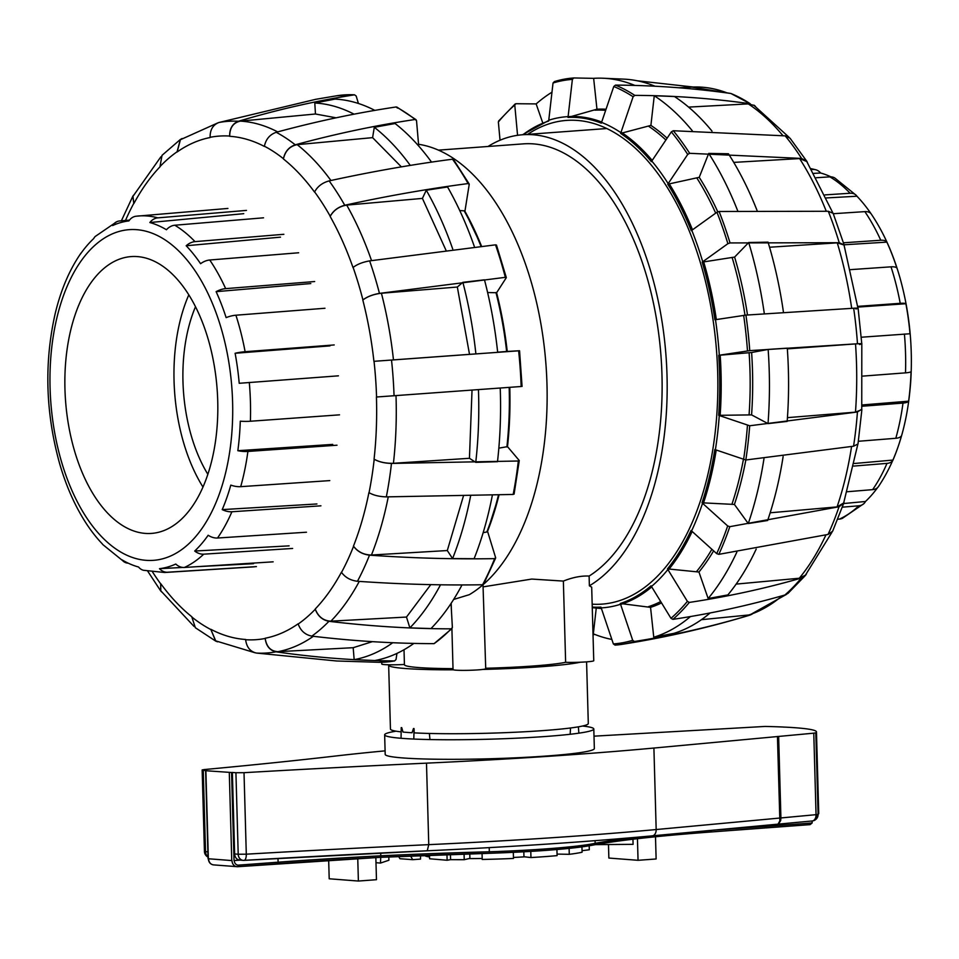 <?xml version="1.0" encoding="UTF-8"?>
<svg xmlns="http://www.w3.org/2000/svg" width="959" height="959" viewBox="0 0 959 959"><rect width="100%" height="100%" fill="white"/><g stroke="black" fill="none" stroke-linecap="round" stroke-linejoin="round"><path stroke-width="1.44" d="M418.556 144.27A231.467 126.768 85.8 0 1 544.496 348.908A231.467 126.768 85.8 0 1 469.347 594.664L453.631 599.459M483 584.762L485.722 668.699A16.351 1.139 -1.6 0 1 469.419 670.293A16.351 1.139 -1.6 0 1 453.044 669.61L451.905 628.648M483.444 586.812L531.754 579.068L563.365 581.082C572.643 577.366 581.226 575.688 589.114 576.059L589.377 585.805L591.691 587.16L593.753 660.715A16.351 1.139 -1.6 0 1 583.528 662.058A16.351 1.139 -1.6 0 1 565.63 662.297L563.365 581.082M438.419 150.143L523.242 143.874A222.308 121.757 85.8 0 1 657.538 325.569A222.308 121.757 85.8 0 1 589.114 576.059M488.035 146.475A231.467 126.768 85.8 0 1 522.571 134.751A231.467 126.768 85.8 0 1 662.657 325.64A231.467 126.768 85.8 0 1 589.377 585.805M485.71 668.255A83.373 5.814 -1.6 0 0 565.63 662.297M404.015 649.746L404.434 664.707A83.373 5.814 -1.6 0 0 453.02 668.639M381.742 662.261L381.79 664.048A16.351 1.139 -1.6 0 0 404.422 664.467M783.131 456.532A279.584 153.128 -94.2 0 1 767.632 520.509L748.272 523.542L734.414 504.446A251.474 137.724 -94.2 0 0 745.826 459.984L714.815 449.531A245.408 134.404 85.8 0 1 702.024 502.804L727.677 525.952L729.823 526.671L839.029 506.76L843.788 503.103L844.016 501.965M748.272 523.542A281.994 154.447 -94.2 0 0 763.963 458.762M756.195 549.111A279.584 153.128 -94.2 0 1 727.881 594.904L708.15 598.536L698.943 572.032A251.474 137.724 -94.2 0 0 713.616 550.85M708.15 598.536A281.994 154.447 -94.2 0 0 736.836 552.156M710.128 612.957A279.584 153.128 -94.2 0 1 673.961 633.348L653.762 637.244L650.55 607.359A251.474 137.724 -94.2 0 0 661.53 602.911M653.762 637.244A281.994 154.447 -94.2 0 0 690.468 616.541M611.842 639.437A281.994 154.447 -94.2 0 1 593.333 633.839L596.258 608.066M551.976 92.196A281.994 154.447 -94.2 0 0 536.153 103.932L542.71 122.788M634.858 85.435A281.994 154.447 -94.2 0 0 602.204 78.194A281.994 154.447 -94.2 0 0 593.645 78.35L596.966 109.206L568.016 117.43A245.408 134.404 85.8 0 1 601.305 123.148L613.772 86.502L615.462 85.111C653.858 85.303 692.338 88.084 730.902 93.491L750.238 103.752C711.674 98.345 673.194 95.552 634.798 95.373L633.108 96.751L620.641 133.397A245.408 134.404 85.8 0 1 651.389 161.651L671.336 131.874L673.29 130.736L785.181 135.866L790.048 138.216L806.843 161.34L801.568 158.427L689.665 153.308L687.711 154.447L667.764 184.212A245.408 134.404 85.8 0 1 691.271 230.699L716.948 212.239L719.106 211.495L828.288 211.268L833.143 213.318L844.136 244.905L839.221 242.711L730.039 242.939L727.881 243.682L702.204 262.143A245.408 134.404 85.8 0 1 714.911 319.779L745.934 315.103L853.666 308.235C858.713 307.983 859.432 308.211 855.812 308.942M606.028 109.242A251.474 137.724 -94.2 0 0 596.966 109.206M692.266 130.724A281.994 154.447 -94.2 0 0 654.266 95.744L674.453 96.535A279.584 153.128 -94.2 0 1 711.986 131.083M667.104 138.18A251.474 137.724 -94.2 0 0 650.897 125.401L654.266 95.744M737.747 210.932A281.994 154.447 -94.2 0 0 708.713 153.416L728.432 153.776A279.584 153.128 -94.2 0 1 757.095 210.56M717.764 211.807A251.474 137.724 -94.2 0 0 699.231 177.319L708.713 153.416M764.347 313.857A281.994 154.447 -94.2 0 0 748.703 242.519L768.051 242.148A279.584 153.128 -94.2 0 1 783.503 312.586M747.505 314.996A251.474 137.724 -94.2 0 0 734.606 257.072L748.703 242.519M751.616 352.504L768.147 349.424L787.291 348.153A279.584 153.128 -94.2 0 1 787.171 421.409L768.015 423.614L751.58 414.887A251.474 137.724 -94.2 0 0 751.616 352.504L718.735 355.309A245.408 134.404 85.8 0 1 718.687 415.331L749.698 425.772L857.43 411.998L861.781 409.157M768.015 423.614A281.994 154.447 -94.2 0 0 768.147 349.424M655.057 86.238A279.584 153.128 -94.2 0 0 624.777 79.177L602.192 78.194M859.504 344.497C863.484 343.67 862.153 343.478 855.524 343.909L787.351 348.86M861.805 343.933L858.113 308.295M859.636 344.473C863.256 343.742 862.537 343.502 857.478 343.766L749.758 350.634L718.735 355.309M787.447 417.644L855.476 412.142L861.745 409.625L861.805 343.837M734.606 257.072L702.204 262.143M857.981 308.318L844.028 245.024L837.267 242.855L769.562 247.23M844.22 245.648L844.136 244.905M699.231 177.319L667.764 184.212M832.736 212.67L806.771 161.52L799.602 158.571L733.755 162.395M807.43 162.574L806.843 161.34M650.897 125.401L620.641 133.397M789.005 137.233L753.954 105.382L748.272 103.896L688.586 107.108M755.5 106.413L753.978 105.154M693.285 87.029L637.255 80.784M593.657 78.35L573.782 77.955L554.434 81.575A284.332 155.718 85.8 0 1 573.59 77.979M573.782 77.955L572.379 79.393L568.016 117.43M536.177 103.908L515.906 103.716L514.767 104.999L517.56 135.303M515.906 103.716L514.767 104.999A283.013 154.998 85.8 0 0 498.356 121.937L499.495 120.654M615.043 645.119L622.367 644.292A284.332 155.718 85.8 0 1 615.043 645.119L613.364 643.921L600.945 607.119A245.408 134.404 85.8 0 1 592.254 607.059M843.788 503.103L832.64 531.226L828.049 534.439L718.842 554.35L716.697 553.631L691.055 530.471A245.408 134.404 85.8 0 1 667.476 568.879L687.387 601.377L689.329 602.42C727.102 596.762 764.407 588.658 801.256 578.097L805.5 575.352L788.118 593.273L784.846 595.024C747.996 605.597 710.691 613.7 672.918 619.358L670.976 618.315L651.065 585.817A245.408 134.404 85.8 0 1 620.293 603.499L650.55 607.359M667.476 568.879L698.943 572.032M702.024 502.804L734.414 504.446M861.877 409.697L857.993 443.981L853.558 446.211L745.826 459.984A284.332 155.718 85.8 0 0 749.698 425.772M620.293 603.499L632.7 640.3L634.39 641.499C672.786 635.481 711.278 626.695 749.854 615.139L752.06 614.18M522.907 134.728A245.408 134.404 85.8 0 1 548.668 121.05L553.031 83.001L554.434 81.575M500.035 140.218L498.356 121.937M593.022 634.774L594.868 634.45M805.5 575.352L806.471 573.854M701.401 619.694L749.95 614.863L786.548 594.34M736.152 584.103L799.291 578.241L805.428 575.148L831.98 532.245M718.687 415.331L751.58 414.887M770.161 512.789L837.075 506.903L843.68 502.96L857.778 444.497M446.067 250.455L422.416 198.405L426.276 190.23L447.553 186.969A281.994 154.447 85.8 0 1 474.309 246.439M401.365 166.866L372.595 137.64L374.298 127.295L395.096 123.519A281.994 154.447 85.8 0 1 431.322 161.819M336.118 117.813L315.463 114.001L314.792 103.009L335.075 99.089A281.994 154.447 85.8 0 1 374.837 110.393M413.868 643.405A281.994 154.447 85.8 0 1 374.789 660.535L354.159 659.636L353.188 647.697L372.38 641.655M462.022 584.93A281.994 154.447 85.8 0 1 430.999 628.565L409.877 627.881L406.484 617.057L430.783 584.63M492.351 495.264A281.994 154.447 85.8 0 1 474.094 558.713L452.576 558.582L447.302 550.55L463.401 496.103M500.226 388.035A281.994 154.447 85.8 0 1 497.493 461.699L475.748 462.358L469.442 458.294L472.032 390.097M462.861 282.33L484.475 279.824A281.994 154.447 85.8 0 1 497.673 352.349L469.514 354.351L457.335 287.029L462.861 282.33A279.584 153.128 85.8 0 1 475.892 353.943M426.276 190.23A279.584 153.128 85.8 0 1 452.708 248.98M374.298 127.295A279.584 153.128 85.8 0 1 410.068 165.104M314.792 103.009A279.584 153.128 85.8 0 1 354.075 114.181M392.746 642.722A279.584 153.128 85.8 0 1 354.159 659.636M440.517 584.798A279.584 153.128 85.8 0 1 409.877 627.881M470.605 495.923A279.584 153.128 85.8 0 1 452.576 558.582M478.445 389.63A279.584 153.128 85.8 0 1 475.748 462.358M374.034 361.315L518.639 350.814A284.332 155.718 -94.2 0 1 521.157 386.501L376.563 397.002A252.469 138.276 -94.2 0 0 374.034 361.315L469.514 354.351M519.454 350.742L507.239 351.438A245.408 134.404 -94.2 0 0 502.828 321.241A245.408 134.404 -94.2 0 0 496.618 292.747L506.244 277.774L505.333 277.331L379.452 293.382C372.464 294.617 366.961 296.799 362.934 299.939A252.469 138.276 -94.2 0 0 353.116 267.441L353.116 267.441C357.144 264.3 362.646 262.119 369.635 260.884L495.527 244.833A284.332 155.718 -94.2 0 1 505.333 277.331L506.244 277.774M497.649 352.157L507.239 351.438M457.335 287.029L381.406 293.238C373.782 294.161 367.585 296.439 362.814 300.035L362.934 299.939M374.202 459.229C378.625 461.818 384.391 463.221 391.476 463.437L518.328 461.003A284.332 155.718 -94.2 0 1 513.173 494.448L386.321 496.882C379.237 496.666 373.471 495.264 369.047 492.674A252.469 138.276 -94.2 0 0 374.202 459.229L374.07 459.145C379.308 462.094 385.758 463.485 393.43 463.293L469.442 458.294M519.167 460.428L518.328 461.003L519.167 460.428L507.503 446.63A245.408 134.404 -94.2 0 0 509.744 414.851A245.408 134.404 -94.2 0 0 509.768 387.34M498.836 448.153L507.503 446.63L509.744 414.851M353.571 546.282C357.275 551.365 362.586 554.326 369.503 555.165C412.802 558.174 454.518 559.325 494.64 558.641A284.332 155.718 -94.2 0 1 482.605 584.75L483.564 583.731L482.605 584.75C442.471 585.446 400.754 584.283 357.455 581.274C350.55 580.435 345.24 577.474 341.524 572.391A252.469 138.276 -94.2 0 0 353.571 546.282L353.463 546.127C357.875 551.916 363.869 554.889 371.457 555.021L447.302 550.55M495.611 557.623L494.64 558.641L495.611 557.623L487.556 531.346A245.408 134.404 -94.2 0 0 499.004 495.024L487.52 531.466M483.144 532.713L486.86 531.945A246.187 134.835 -94.2 0 0 498.464 495.036M452.049 628.493L434.091 643.645C394.473 643.609 353.727 641.103 311.831 636.117C305.226 634.846 300.682 630.818 298.189 624.033A252.469 138.276 -94.2 0 0 315.283 609.229L315.223 609.013C318.244 616.757 323.471 620.809 330.891 621.168L406.484 617.057M315.283 609.229C317.789 616.014 322.332 620.041 328.937 621.312C370.821 626.299 411.579 628.816 451.198 628.84L452.372 627.522L451.042 603.475M434.091 643.645A284.332 155.718 -94.2 0 0 451.198 628.84L452.372 627.522M265.187 638.466C266.158 645.922 269.743 650.382 275.964 651.82C316.074 657.586 355.621 660.619 394.581 660.931L378.661 662.285L336.657 660.991L256.401 653.055C250.191 651.617 246.595 647.169 245.636 639.713A252.469 138.276 -94.2 0 0 265.187 638.466L265.175 638.238C266.446 646.75 270.69 651.233 277.918 651.676L353.188 647.697M378.661 662.285A284.332 155.718 -94.2 0 0 394.581 660.931L396.031 659.504L396.954 653.403M210.896 629.572L215.679 641.091L195.348 627.725L191.86 617.057A252.469 138.276 -94.2 0 0 210.896 629.572L215.715 640.864L254.986 652.755M215.679 641.091L217.537 641.811M152.637 572.115A252.469 138.276 -94.2 0 0 160.68 583.863L160.812 590.804L194.006 626.407M160.68 583.863L160.74 590.972L161.639 591.931M160.069 166.758L160.069 166.758A252.229 138.144 -94.2 0 0 133.876 203.536L133.769 203.38A252.469 138.276 -94.2 0 0 125.473 220.462M160.009 166.542L162.023 155.334L180.328 139.499L177.103 151.75A252.469 138.276 -94.2 0 0 160.009 166.542M210.117 137.533L210.117 137.533A252.229 138.144 -94.2 0 0 177.175 151.954L177.103 151.75M210.105 137.305C210.009 129.777 212.934 124.85 218.88 122.512L315.643 99.328L336.825 95.756L354.554 94.821C316.038 100.851 277.331 109.674 238.443 121.266C232.498 123.615 229.561 128.542 229.657 136.058A252.469 138.276 -94.2 0 0 210.105 137.305M264.36 146.427L264.36 146.427A252.229 138.144 -94.2 0 0 229.68 136.298L229.657 136.058M418.711 146.032L416.518 120.606L415.163 119.479C375.976 125.317 335.998 133.757 295.24 144.809C288.887 147.027 284.943 151.666 283.432 158.715A252.469 138.276 -94.2 0 0 264.396 146.212C265.907 139.151 269.851 134.524 276.204 132.294C316.961 121.242 356.94 112.802 396.139 106.964L397.494 108.091M314.54 192.076L314.54 192.076A252.229 138.144 -94.2 0 0 283.396 158.942L283.432 158.715M464.863 211.196L481.574 246.331A245.408 134.404 -94.2 0 0 464.923 211.304L469.215 184.416L468.124 183.565C428.313 188.755 387.184 195.972 344.749 205.25C338.036 207.084 333.193 210.752 330.232 216.266A252.469 138.276 -94.2 0 0 314.612 191.908C317.573 186.394 322.416 182.725 329.141 180.891C371.577 171.625 412.694 164.397 452.504 159.206L453.607 160.057M358.414 103.476L356.185 96.032L354.554 94.821A284.332 155.718 -94.2 0 0 336.825 95.756M469.215 184.416L468.124 183.565A284.332 155.718 -94.2 0 0 452.504 159.206M416.518 120.606L415.163 119.479A284.332 155.718 -94.2 0 0 396.139 106.964M182.09 138.528L180.328 139.499M133.625 195.121L132.845 196.199L133.769 203.38M191.896 616.829L191.896 616.829A252.229 138.144 -94.2 0 1 160.752 583.695M245.612 639.473L245.612 639.473A252.229 138.144 -94.2 0 1 210.932 629.344M298.117 623.818L298.117 623.818A252.229 138.144 -94.2 0 1 265.175 638.238M160.86 156.832L132.953 196.367L133.876 203.536M341.416 572.235L341.416 572.235A252.229 138.144 -94.2 0 1 315.223 609.013M217.717 122.944L180.4 139.714L177.175 151.954M368.915 492.59L368.915 492.59A252.229 138.144 -94.2 0 1 353.463 546.127M315.463 114.001L240.397 121.122C233.313 122.632 229.74 127.691 229.68 136.298M376.431 397.002L376.431 397.002A252.229 138.144 -94.2 0 1 374.07 459.145M372.595 137.64L297.194 144.665C289.894 146.104 285.291 150.863 283.396 158.942M502.828 321.241L496.618 292.735L487.616 292.531M481.034 246.391A246.187 134.835 -94.2 0 0 464.144 210.812L459.769 210.584M422.416 198.405L346.714 205.106C339.222 206.341 333.708 210.117 330.148 216.434L330.232 216.266M578.397 726.826L578.852 733.179M401.725 727.641L401.306 727.605A98.969 6.905 -1.6 0 0 401.725 727.641L402.996 732.065A98.969 6.905 -1.6 0 0 412.058 732.748L413.461 728.54A98.969 6.905 -1.6 0 0 414.06 728.576L414.18 732.868A98.969 6.905 -1.6 0 0 523.722 731.813A98.969 6.905 -1.6 0 0 588.299 723.53L586.584 661.866M414.06 728.576L413.808 739.053M410.56 855.967L412.682 859.684L420.51 859.096L420.581 855.56M429.368 733.455L429.968 739.569M401.222 727.605L401.054 738.286M398.656 856.483L399.927 858.713L412.682 859.684M524.633 856.831A68.341 4.771 178.4 0 1 513.461 857.454M482.185 858.485A68.341 4.771 178.4 0 1 468.975 858.605M429.56 856.986A68.341 4.771 178.4 0 1 424.813 855.476L424.789 855.392M453.379 669.826A98.969 6.905 178.4 0 1 388.659 665.162L390.445 729.056A98.969 6.905 -1.6 0 0 401.15 731.873M580.363 662.213A98.969 6.905 178.4 0 1 482.833 669.43M582.581 726.023A104.615 7.3 178.4 0 1 593.801 728.984A104.615 7.3 178.4 0 1 489.426 739.197A104.615 7.3 178.4 0 1 384.643 734.822A104.615 7.3 178.4 0 1 396.055 731.178M593.801 728.984L594.352 748.547A104.615 7.3 178.4 0 1 489.977 758.761A104.615 7.3 178.4 0 1 385.194 754.385L384.643 734.822M779.859 820.748L777.449 736.488L778.636 736.44L780.914 817.943L780.698 820.448L779.907 820.508M778.348 736.416L780.698 820.448L778.612 823.997M766.193 825.255L765.809 827.917L765.162 827.797M816.469 731.909L818.746 813.412A120.99 8.439 178.4 0 1 818.087 814.335L815.809 732.832A120.99 8.439 -1.6 0 0 816.469 731.909A120.99 8.439 -1.6 0 0 784.426 727.09L783.731 727.138M778.049 824.117L779.859 820.88M710.643 832.004L764.958 827.977L765.342 825.327M380.411 857.322A345.144 24.071 178.4 0 1 489.342 853.294A121.673 8.487 -1.6 0 0 593.669 844.939L595.143 843.309A123.303 8.607 178.4 0 1 489.342 851.784A343.502 23.963 -1.6 0 0 380.795 855.8L380.495 863.064L375.988 862.716M595.071 840.671L595.143 843.309A321.073 22.393 -1.6 0 1 639.365 837.015M208.307 858.725C208.642 862.297 210.381 864.347 213.521 864.886A6.533 5.442 -85.6 0 1 208.583 858.773L208.343 858.629M778.636 736.44L813.771 733.167L816.049 814.671L780.914 817.943M234.643 853.954L238.204 854.241A6.533 5.478 94.6 0 0 243.166 860.355L239.57 860.067C236.633 859.552 234.979 857.514 234.643 853.954L232.366 772.451L235.926 772.738L238.204 854.241L246.295 854.181L244.018 772.69A1319.776 92.064 178.4 0 1 426.491 763.148A537.807 37.521 -1.6 0 0 653.906 748.044L777.845 736.512M810.103 824.632L765.809 827.917L810.103 824.632L812.129 822.978L812.069 820.988M239.918 860.103L234.02 860.535L231.563 772.51L205.885 770.736L202.157 769.945L204.243 769.562A1319.776 92.064 178.4 0 0 335.662 756.004A537.807 37.521 -1.6 0 1 385.098 750.849M231.994 860.583A6.533 5.442 94.4 0 0 236.933 866.708A6.533 5.442 94.4 0 0 237.616 866.708A1.63 0.899 -94.2 0 0 237.688 866.708A1.63 0.899 -94.2 0 0 238.479 865.138A4.903 4.076 -85.6 0 1 234.26 860.559L234.02 860.535M234.26 860.559L240.158 860.115M489.342 853.294L489.222 847.624M637.447 838.705L638.047 860.307L656.124 858.976L655.5 836.763M608.486 844.723L608.857 858.053L638.047 860.307M595.503 844.627L633.096 844.34L632.952 839.221M582.053 850.681L589.306 849.77L589.198 845.802M523.818 851.796L523.962 856.747L530.95 857.55A95.121 6.641 -1.6 0 0 557.095 855.62L556.927 849.53M530.783 851.4L530.95 857.55M557.059 854.085L569.274 854.313A95.121 6.641 -1.6 0 0 582.089 852.227L581.945 846.893M569.107 848.391L569.274 854.313M388.803 856.926L388.898 860.235L380.495 863.064M464.072 854.013L464.228 859.696L469.898 858.389L469.778 853.846M450.442 854.457L450.586 859.672L464.228 859.696M446.966 854.577L447.134 860.247L450.586 859.672M429.512 855.212L429.608 858.773L447.134 860.247M513.317 852.335L513.485 858.449A95.121 6.641 -1.6 0 1 482.209 859.456L482.053 853.498M380.723 853.03L380.795 855.8A458.042 31.947 -1.6 0 0 278.11 862.201L238.479 865.138M328.673 860.283L329.201 878.78L358.39 881.045L376.467 879.703L375.844 857.574M357.755 858.557L358.39 881.045M232.366 772.451L231.563 772.51M815.809 732.832L813.771 733.167M783.731 727.054A120.99 8.439 -1.6 0 0 765.006 726.442L594.005 736.164M244.018 772.69L235.926 772.738M811.71 169.563L812.92 169.491A12.947 10.633 -74.6 0 1 815.833 169.779A12.947 10.633 -74.6 0 1 820.616 173.004A174.598 95.624 85.8 0 1 830.938 176.852M825.028 194.893L850.118 193.25A12.947 9.039 -43.8 0 1 856.255 195.348L834.809 177.99A12.947 10.117 120.8 0 0 829.907 176.864L816.337 177.727M856.255 195.348A12.947 9.039 -43.8 0 1 856.95 196.223A174.598 95.624 85.8 0 1 871.347 214.169A12.947 7.852 145.8 0 0 871.299 214.085A12.947 7.852 145.8 0 0 864.85 211.627L833.311 213.713M843.488 242.783L880.77 240.253A12.947 6.054 -24.5 0 1 886.895 242.124A174.598 95.624 85.8 0 1 896.905 268.088A12.947 4.399 162.1 0 0 891.019 266.83L850.621 269.635M857.694 306.377L900.213 303.32A12.947 2.158 -10.6 0 1 905.895 303.727A174.598 95.624 85.8 0 1 909.995 333.756L861.422 337.22M862.944 376.096L905.5 372.859A12.947 2.074 1.9 0 0 911.05 371.66A174.598 95.624 85.8 0 1 908.617 401.174A12.947 3.884 -172.3 0 1 903.006 403.08L861.985 406.256M858.401 441.272L895.814 438.287A12.947 5.982 15.7 0 0 901.58 435.566A174.598 95.624 85.8 0 1 892.985 460.068A12.947 7.468 -156.7 0 1 887.003 463.377L853.774 466.074M847.241 491.739L872.618 489.641A12.947 8.991 34.9 0 0 878.408 486.633C896.965 459.157 907.729 424.058 910.726 381.358C912.944 345.779 909.336 311.184 899.902 277.571C892.937 253.188 883.395 232.03 871.299 214.085M877.653 487.532A174.598 95.624 85.8 0 1 865.474 501.497A12.947 9.902 -133.3 0 1 863.879 503.631A12.947 9.902 -133.3 0 1 858.844 505.789L842.398 507.167M837.83 519.239L839.461 519.095A12.947 10.621 65.5 0 0 842.41 518.328L863.879 503.631M826.43 197.938L856.95 196.223M813.903 173.363L820.616 173.004M865.474 501.497L843.644 503.535M892.985 460.068L854.313 463.497M908.617 401.174L862.069 404.962M857.802 307.084L905.895 303.727M844.1 244.785L886.895 242.124M195.492 306.772A122.596 67.142 -94.2 0 0 207.863 474.309M263.533 217.813L174.802 225.233A12.947 10.117 120.8 0 0 166.434 229.74A174.598 95.624 -94.2 0 0 149.844 222.536A12.947 10.633 -74.6 0 1 157.803 217.861A178.746 97.89 -94.2 0 0 138.324 215.991A178.746 97.89 -94.2 0 0 136.382 216.195A12.947 10.837 83.1 0 0 136.058 216.231A12.947 10.837 83.1 0 0 128.914 220.906A174.598 95.624 -94.2 0 0 112.647 225.545A12.947 10.621 -114.5 0 1 116.794 221.709A12.947 10.621 -114.5 0 1 119.731 220.942L129.465 220.126M116.794 221.709L95.313 236.405A12.947 9.902 46.7 0 0 93.73 238.539A174.598 95.624 -94.2 0 0 80.268 254.315A12.947 8.991 -145.1 0 1 80.796 253.404A12.947 8.991 -145.1 0 1 81.551 252.505M80.796 253.404C69.396 269.935 60.861 289.99 55.19 313.593C44.09 362.766 45.564 412.73 59.59 463.485C66.543 487.448 75.977 508.27 87.904 525.952A12.947 7.852 -34.2 0 1 87.856 525.868A174.598 95.624 -94.2 0 0 102.253 543.825A12.947 9.039 136.2 0 0 102.949 544.688L124.394 562.046A12.947 10.117 -59.2 0 1 121.985 559.84A174.598 95.624 -94.2 0 0 138.587 567.033A12.947 10.633 105.4 0 0 143.359 570.257L164.648 572.499A178.746 97.89 -94.2 0 0 167.705 572.223A12.947 10.837 -96.9 0 1 159.506 568.675A174.598 95.624 -94.2 0 0 175.773 564.036A12.947 10.621 65.5 0 0 184.356 567.476L273.147 561.83M128.266 563.185A12.947 10.117 -59.2 0 1 124.394 562.046M292.627 548.452L203.74 554.17A12.947 9.902 -133.3 0 1 194.701 551.029A174.598 95.624 -94.2 0 0 208.163 535.254A12.947 8.991 34.9 0 0 217.513 538.023L306.472 532.221M320.929 505.825L231.898 511.758A12.947 7.468 -156.7 0 1 222.212 509.613A174.598 95.624 -94.2 0 0 230.807 485.098A12.947 5.982 15.7 0 0 240.697 486.669L329.776 480.603M337.017 445.204L247.901 451.449A12.947 3.884 -172.3 0 1 237.844 450.706A174.598 95.624 -94.2 0 0 240.277 421.193A12.947 2.074 1.9 0 0 250.395 421.241L339.522 414.839M338.431 375.832L239.211 383.288A174.598 95.624 -94.2 0 0 235.111 353.272A12.947 2.158 -10.6 0 1 245.108 351.701L334.212 344.94M324.969 308.259L235.914 315.211A12.947 4.399 162.1 0 0 226.132 317.621A174.598 95.624 -94.2 0 0 216.123 291.656A12.947 6.054 -24.5 0 1 225.665 288.635L314.66 281.538M298.669 252.768L209.745 260.009A12.947 7.852 145.8 0 0 200.575 263.701A174.598 95.624 -94.2 0 0 186.178 245.756A12.947 9.039 -43.8 0 1 195.001 241.632L283.852 234.296M157.803 217.861L246.463 210.405M256.413 566.601L167.705 572.223M188.791 294.881A138.779 76.013 -94.2 0 0 202.984 487.052M217.729 400.958A138.779 76.013 85.8 0 1 151.558 533.408A138.779 76.013 85.8 0 1 65.536 400.598A138.779 76.013 85.8 0 1 131.107 256.592A138.779 76.013 85.8 0 1 137.473 256.604A138.779 76.013 85.8 0 1 217.729 400.958M149.844 222.536L243.754 213.665M186.178 245.756L280.496 237.149M216.123 291.656L310.776 283.564M235.111 353.272L329.992 345.875M332.737 444.401L237.844 450.706M316.938 503.966L222.212 509.613M289.115 545.863L194.701 551.029M253.536 563.7L195.564 566.757M182.749 567.44L159.506 568.675M855.524 343.909A266.542 145.984 85.8 0 1 855.476 412.142M732.161 257.611A250.647 137.281 85.8 0 1 744.987 315.187M696.917 178.11A250.647 137.281 85.8 0 1 715.69 213.15M648.752 126.336A250.647 137.281 85.8 0 1 665.894 139.99M595 110.177A250.647 137.281 85.8 0 1 605.644 110.345M660.715 601.581A250.647 137.281 85.8 0 1 648.404 606.687M711.878 549.279A250.647 137.281 85.8 0 1 696.63 571.468M743.369 459.649A250.647 137.281 85.8 0 1 731.981 504.086M592.171 604.182A242.495 132.81 -94.2 0 0 600.538 604.218A242.495 132.81 -94.2 0 0 715.342 337.796A242.495 132.81 -94.2 0 0 527.702 134.368M620.533 604.266A246.199 134.835 85.8 0 1 601.185 607.886M667.872 569.562A246.199 134.835 85.8 0 1 651.461 586.488M702.551 503.283A246.199 134.835 85.8 0 1 691.571 530.962M719.262 415.547A246.199 134.835 85.8 0 1 715.39 449.747M715.486 319.695A246.199 134.835 85.8 0 1 719.31 355.214M691.787 230.316A246.199 134.835 85.8 0 1 702.731 261.759M651.784 161.028A246.199 134.835 85.8 0 1 668.159 183.601M601.545 122.38A246.199 134.835 85.8 0 1 620.881 132.642M548.74 120.247A246.199 134.835 85.8 0 1 568.088 116.638M747.433 425.508A283.013 154.998 85.8 0 1 743.561 459.721M727.677 525.952A283.013 154.998 85.8 0 1 716.697 553.631M743.669 315.355A283.013 154.998 85.8 0 1 747.493 350.874M687.387 601.377A283.013 154.998 85.8 0 1 670.976 618.315M716.948 212.239A283.013 154.998 85.8 0 1 727.881 243.682M632.7 640.3A283.013 154.998 85.8 0 1 613.364 643.921M671.336 131.874A283.013 154.998 85.8 0 1 687.711 154.447M613.772 86.502A283.013 154.998 85.8 0 1 633.108 96.751M553.031 83.001A283.013 154.998 85.8 0 1 572.379 79.393M729.823 526.671A284.332 155.718 85.8 0 1 718.842 554.35M745.934 315.103A284.332 155.718 85.8 0 1 749.758 350.634M689.329 602.42A284.332 155.718 85.8 0 1 672.918 619.358M719.106 211.495A284.332 155.718 85.8 0 1 730.039 242.939M634.39 641.499A284.332 155.718 85.8 0 1 622.367 644.292C665.318 637.507 707.478 627.893 748.847 615.45A266.542 145.984 85.8 0 0 749.854 615.139M673.29 130.736A284.332 155.718 85.8 0 1 689.665 153.308M615.462 85.111A284.332 155.718 85.8 0 1 634.798 95.373M857.43 411.998A266.542 145.984 85.8 0 1 853.558 446.211M839.029 506.76A266.542 145.984 85.8 0 1 828.049 534.439M853.666 308.235A266.542 145.984 85.8 0 1 857.478 343.766M801.256 578.097A266.542 145.984 85.8 0 1 784.846 595.024M828.288 211.268A266.542 145.984 85.8 0 1 839.221 242.711M785.181 135.866A266.542 145.984 85.8 0 1 801.568 158.427M730.902 93.491A266.542 145.984 85.8 0 1 750.238 103.752M568.963 116.578A246.187 134.835 85.8 0 1 601.665 122.033M621.756 132.582A246.187 134.835 85.8 0 1 652.192 160.417M669.034 183.541A246.187 134.835 85.8 0 1 692.494 229.812M703.606 261.687A246.187 134.835 85.8 0 1 716.349 319.551M720.185 355.154A246.187 134.835 85.8 0 1 720.137 415.475M716.217 450.035A246.187 134.835 85.8 0 1 703.426 503.211M692.158 531.49A246.187 134.835 85.8 0 1 668.747 569.49M651.736 586.932A246.187 134.835 85.8 0 1 621.408 604.194M601.173 607.85A246.187 134.835 85.8 0 1 592.266 607.682L601.413 608.545M851.58 446.51A266.542 145.984 85.8 0 1 837.075 506.903M825.927 534.942A266.542 145.984 85.8 0 1 799.291 578.241M782.16 595.803A266.542 145.984 85.8 0 1 747.9 615.282M731.058 93.514L691.859 87.089A266.542 145.984 85.8 0 1 727.318 92.987M748.272 103.896A266.542 145.984 85.8 0 1 782.916 135.627M837.267 242.855A266.542 145.984 85.8 0 1 851.7 308.354M799.602 158.571A266.542 145.984 85.8 0 1 826.25 211.208M749.111 352.744A250.647 137.281 85.8 0 1 749.075 414.803M393.478 359.961A266.542 145.984 -94.2 0 0 381.406 293.238M379.452 293.382A266.542 145.984 -94.2 0 0 369.635 260.884M344.749 205.25A266.542 145.984 -94.2 0 0 329.141 180.891M394.053 395.791A266.542 145.984 -94.2 0 0 391.524 360.104M295.24 144.809A266.542 145.984 -94.2 0 0 276.204 132.294M386.321 496.882A266.542 145.984 -94.2 0 0 391.476 463.437M238.443 121.266A266.542 145.984 -94.2 0 0 218.88 122.512M357.455 581.274A266.542 145.984 -94.2 0 0 369.503 555.165M311.831 636.117A266.542 145.984 -94.2 0 0 328.937 621.312M256.401 653.055A266.542 145.984 -94.2 0 0 275.964 651.82M506.891 446.978A246.187 134.835 -94.2 0 0 509.169 387.388M506.64 351.485A246.187 134.835 -94.2 0 0 495.959 292.495M373.914 361.315A252.229 138.144 -94.2 0 0 362.814 300.035M353.008 267.537A252.229 138.144 -94.2 0 0 330.148 216.434M371.541 260.596A266.542 145.984 -94.2 0 0 346.714 205.106M330.915 180.496A266.542 145.984 -94.2 0 0 297.194 144.665M277.678 131.898A266.542 145.984 -94.2 0 0 240.397 121.122M277.918 651.676A266.542 145.984 -94.2 0 0 313.329 636.296M330.891 621.168A266.542 145.984 -94.2 0 0 359.265 581.406M393.43 463.293A266.542 145.984 -94.2 0 0 396.007 395.647M371.457 555.021A266.542 145.984 -94.2 0 0 388.251 496.894M594.172 844.843A322.703 22.513 178.4 0 1 710.487 832.004A1.63 0.899 -94.2 0 0 710.571 832.004A1.63 0.899 -94.2 0 0 711.35 830.446A321.073 22.393 -1.6 0 0 706.028 830.854M711.35 830.35L765.366 826.442M277.403 863.759A459.673 32.067 178.4 0 1 380.339 857.334L489.342 853.306C539.258 851.508 574.129 848.703 593.969 844.903M237.772 866.696L277.247 863.771A1.63 0.899 -94.2 0 0 277.331 863.771A1.63 0.899 -94.2 0 0 278.11 862.201L278.002 858.437M653.906 748.044L656.172 829.547A537.807 37.521 178.4 0 1 428.757 844.651L427.246 850.777A1326.321 92.52 178.4 0 0 244.257 860.343M780.123 818.015L656.172 829.547A6.533 4.435 -95.3 0 1 652.324 835.84L778.252 824.129M812.129 822.978L766.217 826.382M812.525 820.928A6.533 6.485 -124.6 0 0 818.087 814.335L816.049 814.671A6.533 4.447 84.7 0 1 812.189 820.976A6.533 4.447 84.7 0 1 811.77 820.988M651.904 835.852A6.533 4.435 -95.3 0 0 652.324 835.84C587.483 841.834 512.49 846.809 427.366 850.789L427.246 850.777M229.297 772.546L231.754 860.571L208.583 858.773M427.366 850.789L244.065 860.367A6.533 6.533 0 0 1 243.166 860.355A6.533 5.478 94.6 0 0 243.862 860.367A6.533 2.589 -93.3 0 0 244.065 860.367A6.533 2.589 -93.3 0 0 246.295 854.181A1319.776 92.064 -1.6 0 1 428.757 844.651L426.491 763.148M202.157 769.945L204.435 851.448L205.526 851.676L203.248 770.173M208.019 856.855A6.533 5.442 -85.6 0 1 205.526 851.676L207.875 851.856M208.343 858.761L205.885 770.736M811.434 169.096A178.746 97.89 85.8 0 1 812.92 169.491M829.907 176.864A178.746 97.89 85.8 0 1 850.118 193.25M864.85 211.627A178.746 97.89 85.8 0 1 880.77 240.253M891.019 266.83A178.746 97.89 85.8 0 1 900.213 303.32M904.421 334.056A178.746 97.89 85.8 0 1 905.5 372.859M903.006 403.08A178.746 97.89 85.8 0 1 895.814 438.287M887.003 463.377A178.746 97.89 85.8 0 1 872.618 489.641M858.844 505.789A178.746 97.89 85.8 0 1 839.461 519.095M50.072 387.88A165.787 90.805 -94.2 0 0 135.986 558.57A165.787 90.805 -94.2 0 0 232.689 414.108A165.787 90.805 -94.2 0 0 140.038 230.04A165.787 90.805 -94.2 0 0 50.072 387.88M184.356 567.476A178.746 97.89 -94.2 0 0 203.74 554.17M217.513 538.023A178.746 97.89 -94.2 0 0 231.898 511.758M240.697 486.669A178.746 97.89 -94.2 0 0 247.901 451.449M250.395 421.241A178.746 97.89 -94.2 0 0 249.304 382.437M245.108 351.701A178.746 97.89 -94.2 0 0 235.914 315.211M225.665 288.635A178.746 97.89 -94.2 0 0 209.745 260.009M195.001 241.632A178.746 97.89 -94.2 0 0 174.802 225.233M522.571 134.751L606.663 128.542M451.198 603.247L451.353 609.217M498.596 121.05L515.127 103.98M749.974 615.103L748.847 615.45M548.716 120.486L522.487 134.751M691.859 87.089L678.888 87.784M506.304 277.571L496.474 245.036M469.155 183.936L453.487 159.506M522.068 386.441L519.55 350.73M416.074 119.707L396.87 107.072M514.096 494.113L519.251 460.632M483.528 584.319L495.611 558.114M132.845 196.199L121.373 220.81M147.818 571.324L160.74 590.972M570.173 734.282L570.521 727.989M593.933 844.915C619.538 840.204 658.413 835.912 710.571 832.004L764.958 827.977M818.746 813.412L815.294 819.849A6.533 6.533 0 0 1 812.189 820.976L779.044 824.057M380.375 857.334L237.688 866.708L213.521 864.886M204.435 851.448A6.533 6.533 0 0 0 208.031 857.106M205.61 770.676L208.067 858.701M811.182 168.676L815.833 169.779M227.93 208.439L136.058 216.231M164.648 572.499L254.399 566.817"/></g></svg>
